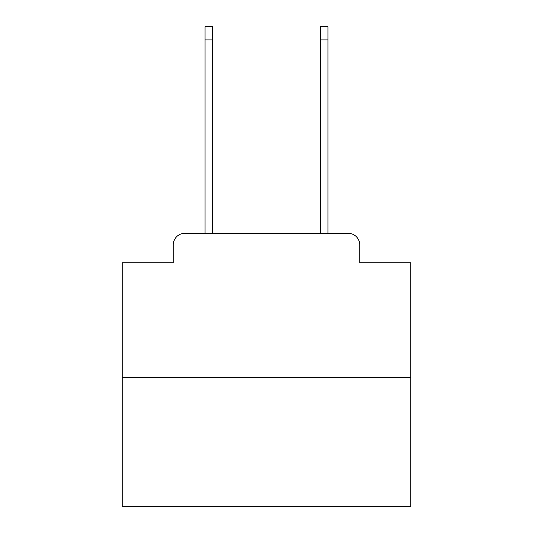 <?xml version="1.0" encoding="UTF-8"?>
<svg xmlns="http://www.w3.org/2000/svg" width="533" height="533" viewBox="0 0 533 533"><rect width="100%" height="100%" fill="white"/><g stroke="black" fill="none" stroke-linecap="round" stroke-linejoin="round"><path stroke-width="0.8" d="M173.272 244.854L173.272 262.749L173.272 244.854A11.546 11.546 0 0 1 184.818 233.307L205.025 233.307L205.025 26.65L212.527 26.65L212.527 233.307L320.473 233.307L320.473 26.65L327.975 26.65L327.975 233.307L348.182 233.307L184.818 233.307M410.816 377.624L122.184 377.624L122.184 506.35L410.816 506.35L410.816 262.749L359.728 262.749L359.728 244.854A11.546 11.546 0 0 0 348.182 233.307M122.184 377.624L122.184 262.749L173.272 262.749M359.728 262.749L359.728 244.854M205.025 39.928L212.527 39.928M327.975 39.928L320.473 39.928"/></g></svg>

